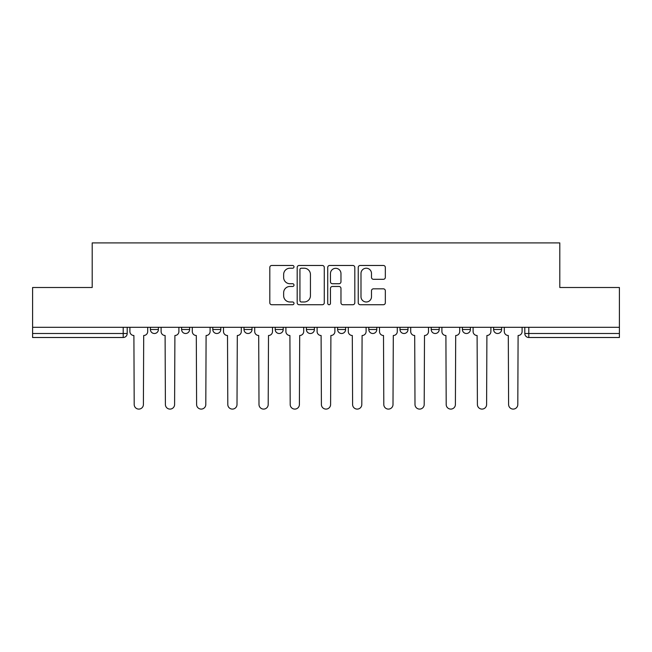 <?xml version="1.0" encoding="UTF-8"?>
<svg xmlns="http://www.w3.org/2000/svg" width="652" height="652" viewBox="0 0 652 652"><rect width="100%" height="100%" fill="white"/><g stroke="black" fill="none" stroke-linecap="round" stroke-linejoin="round"><path stroke-width="0.98" d="M294.003 266.839A1.377 1.377 0 0 0 292.626 265.47L271.77 265.47A1.964 1.964 0 0 0 269.806 267.434L269.806 302.764A1.964 1.964 0 0 0 271.77 304.728L292.626 304.728A1.377 1.377 0 0 0 294.003 303.359A1.377 1.377 0 0 0 292.626 301.982L289.928 301.982A6.284 6.284 0 0 1 283.644 295.698L283.644 292.756A6.284 6.284 0 0 1 289.928 286.472L292.626 286.472A1.377 1.377 0 0 0 294.003 285.103A1.377 1.377 0 0 0 292.626 283.726L289.928 283.726A6.284 6.284 0 0 1 283.644 277.442L283.644 274.5A6.284 6.284 0 0 1 289.928 268.216L292.626 268.216A1.377 1.377 0 0 0 294.003 266.839M493.597 327.304L493.597 329.496L501.6 329.496A4.002 4.002 0 0 1 497.598 333.498A4.002 4.002 0 0 1 493.597 329.496L493.597 327.304M400.002 327.304L400.002 329.496L407.997 329.496A4.002 4.002 0 0 1 404.004 333.498A4.002 4.002 0 0 1 400.002 329.496L400.002 327.304M337.597 327.304L337.597 329.496L345.601 329.496A4.002 4.002 0 0 1 341.599 333.498A4.002 4.002 0 0 1 337.597 329.496L337.597 327.304M306.399 327.304L306.399 329.496L314.403 329.496A4.002 4.002 0 0 1 310.401 333.498A4.002 4.002 0 0 1 306.399 329.496L306.399 327.304M244.003 327.304L244.003 329.496L251.998 329.496A4.002 4.002 0 0 1 247.996 333.498A4.002 4.002 0 0 1 244.003 329.496L244.003 327.304M383.376 279.309A1.964 1.964 0 0 0 385.332 277.344L385.332 267.434A1.964 1.964 0 0 0 383.376 265.47L360.206 265.47A1.964 1.964 0 0 0 358.241 267.434L358.241 302.764A1.964 1.964 0 0 0 360.206 304.728L383.376 304.728A1.964 1.964 0 0 0 385.332 302.764L385.332 290.792A1.964 1.964 0 0 0 383.376 288.828L373.457 288.828A1.964 1.964 0 0 0 371.493 290.792L371.493 296.733A5.249 5.249 0 0 1 366.245 301.982A5.249 5.249 0 0 1 360.996 296.733L360.996 273.465A5.249 5.249 0 0 1 366.245 268.216A5.249 5.249 0 0 1 371.493 273.465L371.493 277.344A1.964 1.964 0 0 0 373.457 279.309L383.376 279.309M32.6 327.304L32.6 287.499L92.201 287.499L92.201 242.903L559.799 242.903L559.799 287.499L619.4 287.499L619.4 327.304L32.6 327.304L32.6 333.498L127.197 333.498L127.197 327.304L127.197 333.498A4.002 4.002 0 0 1 123.204 337.5L32.6 337.5L32.6 333.498M324.28 267.434A1.964 1.964 0 0 0 322.316 265.47L299.154 265.47A1.964 1.964 0 0 0 297.19 267.434L297.19 302.764A1.964 1.964 0 0 0 299.154 304.728L322.316 304.728A1.964 1.964 0 0 0 324.28 302.764L324.28 267.434M329.684 265.47L352.846 265.47A1.964 1.964 0 0 1 354.81 267.434L354.81 302.764A1.964 1.964 0 0 1 352.846 304.728L342.936 304.728A1.964 1.964 0 0 1 340.972 302.764L340.972 288.437A1.964 1.964 0 0 0 339.007 286.472L332.43 286.472A1.964 1.964 0 0 0 330.466 288.437L330.466 303.359A1.377 1.377 0 0 1 329.089 304.728A1.377 1.377 0 0 1 327.72 303.359L327.72 267.434A1.964 1.964 0 0 1 329.684 265.47M524.803 327.304L524.803 333.498L619.4 333.498L619.4 337.5L528.796 337.5A4.002 4.002 0 0 1 524.803 333.498A4.002 4.002 0 0 0 528.796 337.5L528.796 327.304M619.4 327.304L619.4 333.498M501.6 327.304L501.6 329.496A4.002 4.002 0 0 1 497.598 333.498M470.402 327.304L470.402 329.496A4.002 4.002 0 0 1 466.4 333.498A4.002 4.002 0 0 1 462.398 329.496L470.402 329.496M462.398 327.304L462.398 329.496M439.203 327.304L439.203 329.496A4.002 4.002 0 0 1 435.202 333.498A4.002 4.002 0 0 1 431.2 329.496L439.203 329.496L439.203 327.304M431.2 327.304L431.2 329.496M407.997 327.304L407.997 329.496M376.799 327.304L376.799 329.496A4.002 4.002 0 0 1 372.797 333.498A4.002 4.002 0 0 1 368.804 329.496L376.799 329.496L376.799 327.304M368.804 327.304L368.804 329.496M345.601 327.304L345.601 329.496L345.601 327.304M314.403 329.496L314.403 327.304L314.403 329.496A4.002 4.002 0 0 1 310.401 333.498M283.196 327.304L283.196 329.496A4.002 4.002 0 0 1 279.203 333.498A4.002 4.002 0 0 1 275.201 329.496A4.002 4.002 0 0 0 279.203 333.498A4.002 4.002 0 0 0 283.196 329.496L283.196 327.304M275.201 327.304L275.201 329.496L283.196 329.496M251.998 327.304L251.998 329.496M220.8 327.304L220.8 329.496A4.002 4.002 0 0 1 216.798 333.498A4.002 4.002 0 0 1 212.797 329.496A4.002 4.002 0 0 0 216.798 333.498A4.002 4.002 0 0 0 220.8 329.496L212.797 329.496L212.797 327.304M181.598 327.304L181.598 329.496L189.602 329.496L189.602 327.304L189.602 329.496A4.002 4.002 0 0 1 185.6 333.498A4.002 4.002 0 0 1 181.598 329.496A4.002 4.002 0 0 0 185.6 333.498M150.4 327.304L150.4 329.496L158.403 329.496L158.403 327.304L158.403 329.496A4.002 4.002 0 0 1 154.402 333.498A4.002 4.002 0 0 1 150.4 329.496A4.002 4.002 0 0 0 154.402 333.498M123.204 327.304L123.204 337.5A4.002 4.002 0 0 0 127.197 333.498M301.314 268.216A1.377 1.377 0 0 0 299.936 269.594L299.936 300.613A1.377 1.377 0 0 0 301.314 301.982L304.158 301.982A6.284 6.284 0 0 0 310.442 295.698L310.442 274.5A6.284 6.284 0 0 0 304.158 268.216L301.314 268.216M340.972 273.563A5.249 5.249 0 0 0 335.715 268.314A5.249 5.249 0 0 0 330.466 273.563L330.466 281.762A1.964 1.964 0 0 0 332.43 283.726L339.007 283.726A1.964 1.964 0 0 0 340.972 281.762L340.972 273.563M129.903 331.501L129.903 327.304L129.903 331.501A4.002 4.002 0 0 0 133.896 335.503L134.198 404.501A4.597 4.597 0 0 0 138.803 409.097A4.597 4.597 0 0 0 143.399 404.501L143.701 335.503A4.002 4.002 0 0 0 147.702 331.501L147.702 327.304L147.702 331.501M133.896 335.503L134.198 404.501M143.399 404.501L143.701 335.503M161.101 331.501L161.101 327.304L161.101 331.501A4.002 4.002 0 0 0 165.103 335.503L165.396 404.501A4.597 4.597 0 0 0 170.001 409.097A4.597 4.597 0 0 0 174.597 404.501L174.899 335.503A4.002 4.002 0 0 0 178.901 331.501L178.901 327.304L178.901 331.501M192.299 331.501L192.299 327.304L192.299 331.501A4.002 4.002 0 0 0 196.301 335.503L196.602 404.501A4.597 4.597 0 0 0 201.199 409.097A4.597 4.597 0 0 0 205.804 404.501L206.097 335.503A4.002 4.002 0 0 0 210.099 331.501L210.099 327.304L210.099 331.501M165.103 335.503L165.396 404.501M174.597 404.501L174.899 335.503M196.301 335.503L196.602 404.501M205.804 404.501L206.097 335.503M223.497 331.501L223.497 327.304L223.497 331.501A4.002 4.002 0 0 0 227.499 335.503L227.801 404.501A4.597 4.597 0 0 0 232.397 409.097A4.597 4.597 0 0 0 237.002 404.501L237.304 335.503A4.002 4.002 0 0 0 241.297 331.501L241.297 327.304L241.297 331.501M254.704 331.501L254.704 327.304L254.704 331.501A4.002 4.002 0 0 0 258.697 335.503L258.999 404.501A4.597 4.597 0 0 0 263.604 409.097A4.597 4.597 0 0 0 268.2 404.501L268.502 335.503A4.002 4.002 0 0 0 272.503 331.501L272.503 327.304L272.503 331.501M285.902 331.501L285.902 327.304L285.902 331.501A4.002 4.002 0 0 0 289.904 335.503L290.197 404.501A4.597 4.597 0 0 0 294.802 409.097A4.597 4.597 0 0 0 299.398 404.501L299.7 335.503A4.002 4.002 0 0 0 303.702 331.501L303.702 327.304L303.702 331.501M227.499 335.503L227.801 404.501M237.002 404.501L237.304 335.503M258.697 335.503L258.999 404.501M268.2 404.501L268.502 335.503M289.904 335.503L290.197 404.501M299.398 404.501L299.7 335.503M317.1 331.501L317.1 327.304L317.1 331.501A4.002 4.002 0 0 0 321.102 335.503L321.403 404.501A4.597 4.597 0 0 0 326 409.097A4.597 4.597 0 0 0 330.597 404.501L330.898 335.503A4.002 4.002 0 0 0 334.9 331.501L334.9 327.304L334.9 331.501M321.102 335.503L321.403 404.501M330.597 404.501L330.898 335.503M348.298 331.501L348.298 327.304L348.298 331.501A4.002 4.002 0 0 0 352.3 335.503L352.602 404.501A4.597 4.597 0 0 0 357.198 409.097A4.597 4.597 0 0 0 361.803 404.501L362.096 335.503A4.002 4.002 0 0 0 366.098 331.501L366.098 327.304L366.098 331.501M352.3 335.503L352.602 404.501M361.803 404.501L362.096 335.503M379.497 331.501L379.497 327.304L379.497 331.501A4.002 4.002 0 0 0 383.498 335.503L383.8 404.501A4.597 4.597 0 0 0 388.396 409.097A4.597 4.597 0 0 0 393.001 404.501L393.303 335.503A4.002 4.002 0 0 0 397.296 331.501L397.296 327.304L397.296 331.501M383.498 335.503L383.8 404.501M393.001 404.501L393.303 335.503M410.703 331.501L410.703 327.304L410.703 331.501A4.002 4.002 0 0 0 414.696 335.503L414.998 404.501A4.597 4.597 0 0 0 419.603 409.097A4.597 4.597 0 0 0 424.199 404.501L424.501 335.503A4.002 4.002 0 0 0 428.503 331.501L428.503 327.304L428.503 331.501M414.696 335.503L414.998 404.501M424.199 404.501L424.501 335.503M441.901 331.501L441.901 327.304L441.901 331.501A4.002 4.002 0 0 0 445.903 335.503L446.196 404.501A4.597 4.597 0 0 0 450.801 409.097A4.597 4.597 0 0 0 455.398 404.501L455.699 335.503A4.002 4.002 0 0 0 459.701 331.501L459.701 327.304L459.701 331.501M445.903 335.503L446.196 404.501M455.398 404.501L455.699 335.503M473.099 331.501L473.099 327.304L473.099 331.501A4.002 4.002 0 0 0 477.101 335.503L477.403 404.501A4.597 4.597 0 0 0 481.999 409.097A4.597 4.597 0 0 0 486.604 404.501L486.897 335.503A4.002 4.002 0 0 0 490.899 331.501L490.899 327.304L490.899 331.501M477.101 335.503L477.403 404.501M486.604 404.501L486.897 335.503M504.298 331.501L504.298 327.304L504.298 331.501A4.002 4.002 0 0 0 508.299 335.503L508.601 404.501A4.597 4.597 0 0 0 513.197 409.097A4.597 4.597 0 0 0 517.802 404.501L518.104 335.503A4.002 4.002 0 0 0 522.097 331.501L522.097 327.304L522.097 331.501M508.299 335.503L508.601 404.501M517.802 404.501L518.104 335.503"/></g></svg>
